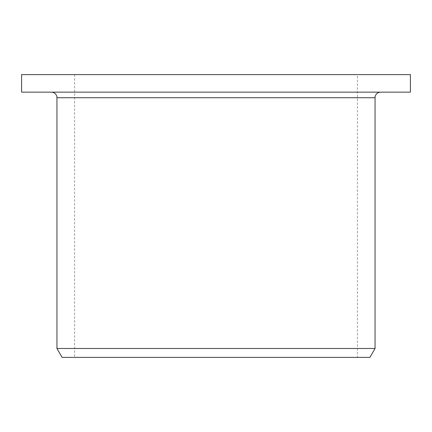 <?xml version="1.0" encoding="UTF-8"?>
<svg xmlns="http://www.w3.org/2000/svg" width="432" height="432" viewBox="0 0 432 432"><rect width="100%" height="100%" fill="white"/><g stroke="black" fill="none" stroke-linecap="round" stroke-linejoin="round"><path stroke-width="0.32" stroke-dasharray="2.16 1.62" d="M51.381 92.151L380.619 92.151L51.381 92.151M357.383 74.617L74.617 74.617L357.383 74.617L357.383 357.383L74.617 357.383L357.383 357.383M74.617 74.617L74.617 357.383M62.089 357.383L369.911 357.383M56.943 348.478L375.057 348.478M410.4 74.617L21.6 74.617M410.4 92.151L21.6 92.151M56.943 97.718L375.057 97.718"/><path stroke-width="0.65" d="M380.619 92.151A5.567 5.567 0 0 0 375.057 97.718L375.057 348.478L56.943 348.478L56.943 97.718A5.567 5.567 0 0 0 51.381 92.151M21.6 74.617L410.4 74.617L410.4 92.151L21.6 92.151L21.6 74.617M375.057 348.478L369.911 357.383L62.089 357.383L56.943 348.478M375.057 97.718L56.943 97.718"/></g></svg>
